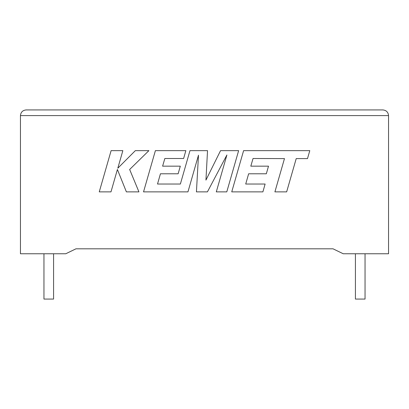 <?xml version="1.0" encoding="UTF-8"?>
<svg xmlns="http://www.w3.org/2000/svg" width="409" height="409" viewBox="0 0 409 409"><rect width="100%" height="100%" fill="white"/><g stroke="black" fill="none" stroke-linecap="round" stroke-linejoin="round"><path stroke-width="0.61" d="M355.421 253.769L355.421 299.071L365.048 299.071L365.048 253.769M53.579 253.769L53.579 299.071L43.952 299.071L43.952 253.769M333.023 248.81L343.243 253.769L388.55 253.769L388.55 115.589C388.192 112.173 386.3 110.287 382.885 109.929C386.3 110.287 388.192 112.173 388.55 115.589L20.45 115.589L20.45 253.769L65.757 253.769L75.977 248.81L333.023 248.81L75.977 248.81M26.115 109.929C22.699 110.287 20.808 112.173 20.45 115.589C20.808 112.173 22.699 110.287 26.115 109.929L382.885 109.929M111.11 150.645L99.259 191.872L110.982 191.872L117.398 169.484L126.386 191.872L138.932 191.872L129.653 169.484L148.902 150.645L135.333 150.645L117.807 168.227L122.848 150.645L111.11 150.645M238.631 150.645L220.548 150.645L205.942 180.098L207.527 150.645L189.97 150.645L180.374 184.03L157.516 184.03L160.435 173.784L178.13 173.784L180.308 166.161L162.608 166.161L164.842 158.493L183.626 158.493L185.855 150.645L155.394 150.645L143.533 191.872L187.951 191.872L198.488 155.169L196.432 191.872L207.424 191.872L226.893 154.991L216.3 191.872L226.78 191.872L238.631 150.645M253.043 158.493L284.47 158.605L274.904 191.872L286.648 191.872L296.213 158.605L307.502 158.605L309.787 150.645L243.6 150.645L231.739 191.872L262.89 191.872L265.119 184.03L245.712 184.03L248.636 173.784L266.325 173.784L268.503 166.161L250.809 166.161L253.043 158.493"/></g></svg>
